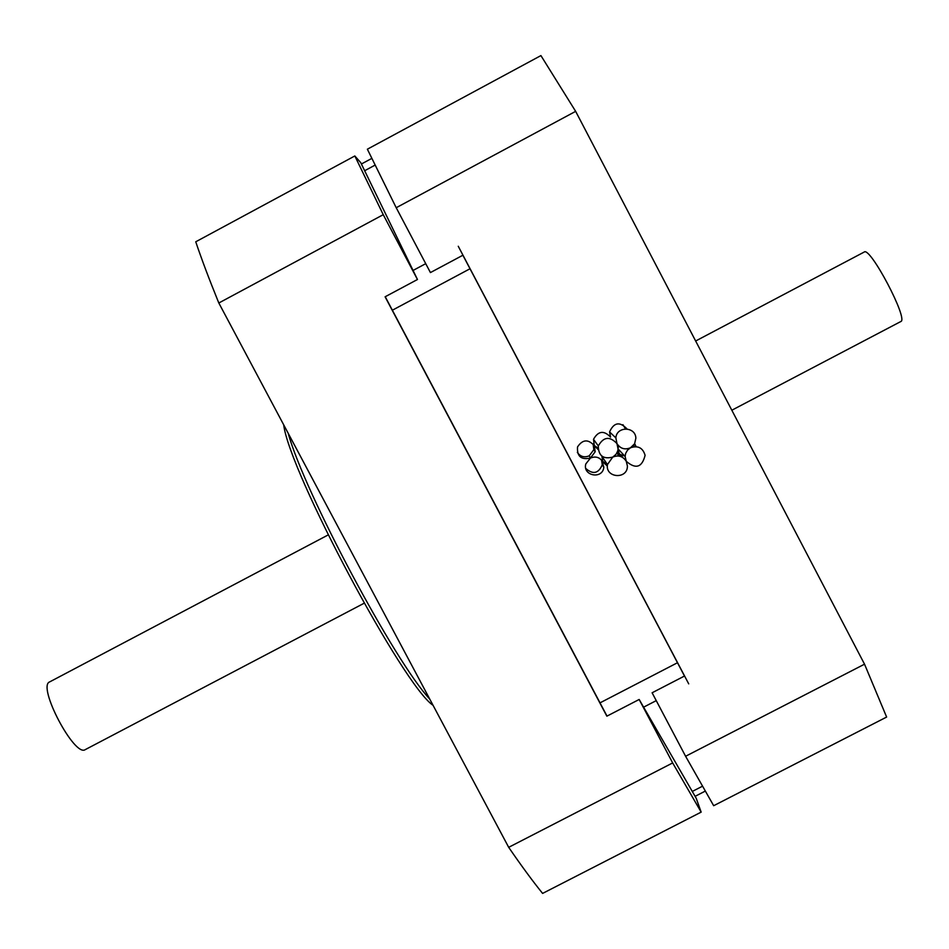 <?xml version="1.0" encoding="UTF-8"?>
<svg xmlns="http://www.w3.org/2000/svg" width="949" height="949" viewBox="0 0 949 949"><rect width="100%" height="100%" fill="white"/><g stroke="black" fill="none" stroke-linecap="round" stroke-linejoin="round"><path stroke-width="1.42" d="M688.713 683.861L458.26 246.266M385.235 296.729L607.016 716.104M417.465 279.504L360.739 162.67L354.831 155.968L195.743 241.793C201.591 259.16 209.29 279.564 218.816 302.992L508.688 847.327C521.535 866.01 532.84 881.372 542.603 893.412L701.169 812.119L672.663 762.937L639.163 699.472L606.862 716.175L385.092 296.8L417.465 279.504L383.242 214.688L354.831 155.968M701.169 812.119L696.198 798.239L639.163 699.472M283.692 424.832C289.326 471.89 403.408 685.854 433.052 705.309M429.731 699.057C395.069 662.39 304.095 491.736 288.14 433.159M383.242 214.688L218.816 302.992M672.663 762.937L508.688 847.327M364.131 603.232L85.268 749.615C74.544 757.563 36.952 686.127 49.645 681.916L328.176 534.928M585.83 468.509C593.03 474.785 598.511 473.527 602.271 464.749L601.559 460.063M601.927 460.502L603.813 467.216C602.71 479.696 582.378 475.995 585.806 463.942L590.444 458.059C595.628 455.959 599.756 457.24 602.829 461.89L601.903 456.161M577.336 452.412C580.385 456.694 584.359 457.833 589.234 455.817L590.444 458.059C581.156 460.087 576.862 456.374 577.538 446.908C582.615 439.363 588.202 438.948 594.299 445.686L595.177 451.748L590.444 458.059M589.234 455.817L593.849 449.66L593.078 443.907M593.208 444.049L594.299 445.686L593.505 439.304C598.238 430.893 603.92 430.17 610.575 437.133L609.566 431.925C613.944 422.317 619.768 421.32 627.04 428.948M602.568 461.356L607.099 464.061M618.167 455.983L617.443 451.783M622.959 457.632L617.514 451.594L620.041 456.303M607.336 466.042L602.829 461.89M594.216 445.496L598.036 448.047M598.107 449.506L594.299 445.686M617.609 451.285L619.092 453.337L618.048 449.245M620.124 454.488L624.679 455.971M633.991 445.876L633.825 444.951M634.667 443.658L636.103 446.647M618.096 448.106L618.629 445.888M625.462 428.889L622.935 424.689M396.207 207.724L430.431 272.577L462.887 255.234L684.49 676.032L652.105 692.782L685.593 756.27L864.527 664.181L575.652 111.353L540.918 55.588L367.37 149.207L396.207 207.724L575.652 111.353M685.593 756.27L713.672 805.713L886.627 717.053L864.527 664.181M695.653 340.999L864.231 252.031C870.162 246.349 908.774 319.73 900.803 321.533L731.821 410.229M630.504 447.762L627.526 450.134L625.64 453.444L625.118 456.445L626.257 461.285C635.747 469.47 642.034 467.477 645.106 455.318C642.853 447.798 637.989 445.271 630.504 447.762L634.608 443.764L635.866 438.189C635.593 426.362 616.565 426.089 615.865 437.892L616.957 443.574C620.314 448.663 624.822 450.063 630.504 447.762M626.257 461.285C622.9 456.208 618.392 454.808 612.722 457.11L607.443 464.559C605.071 478.118 627.752 479.719 627.396 465.971L626.257 461.285M616.957 443.574C609.685 435.971 603.469 436.765 598.309 445.959C598.392 455.734 603.196 459.446 612.722 457.11L616.02 454.334L617.669 451.131L618.072 448.996L616.957 443.574M702.474 786.223L692.272 791.454M643.612 707.171L656.245 700.635M677.491 662.734L599.863 702.936M392.222 310.287L470.016 268.757M364.653 170.737L375.104 165.102M425.721 263.668L413.064 270.441M705.261 791.11L695.095 796.33M371.83 158.388L361.391 164.011M602.271 464.749L603.813 467.216M593.849 449.66L595.177 451.748M618.19 455.39L618.76 456.042L618.19 455.39M618.072 448.924L625.118 456.445M609.566 431.925L615.865 437.892M601.868 456.339L607.443 464.559M593.505 439.304L598.309 445.959"/></g></svg>
